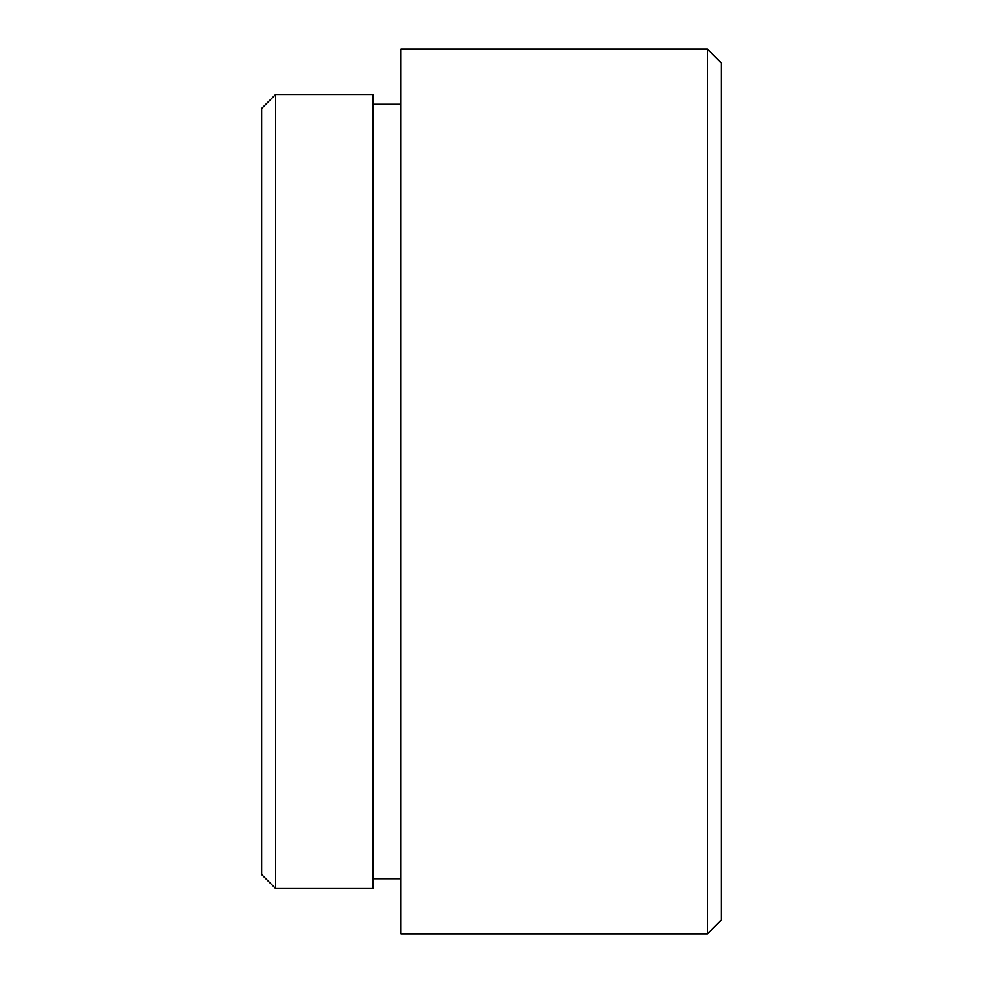 <?xml version="1.0" encoding="UTF-8"?>
<svg xmlns="http://www.w3.org/2000/svg" width="983" height="983" viewBox="0 0 983 983"><rect width="100%" height="100%" fill="white"/><g stroke="black" fill="none" stroke-linecap="round" stroke-linejoin="round"><path stroke-width="1.47" d="M707.404 49.15L721.338 63.084L721.338 919.916L707.404 933.85L707.404 49.15L400.953 49.15L400.953 933.85L707.404 933.85M261.662 874.563L261.662 108.437L275.596 94.503L275.596 888.497L261.662 874.563M275.596 888.497L373.098 888.497L373.098 94.503L275.596 94.503M373.098 878.741L400.953 878.741M373.098 104.259L400.953 104.259"/></g></svg>
